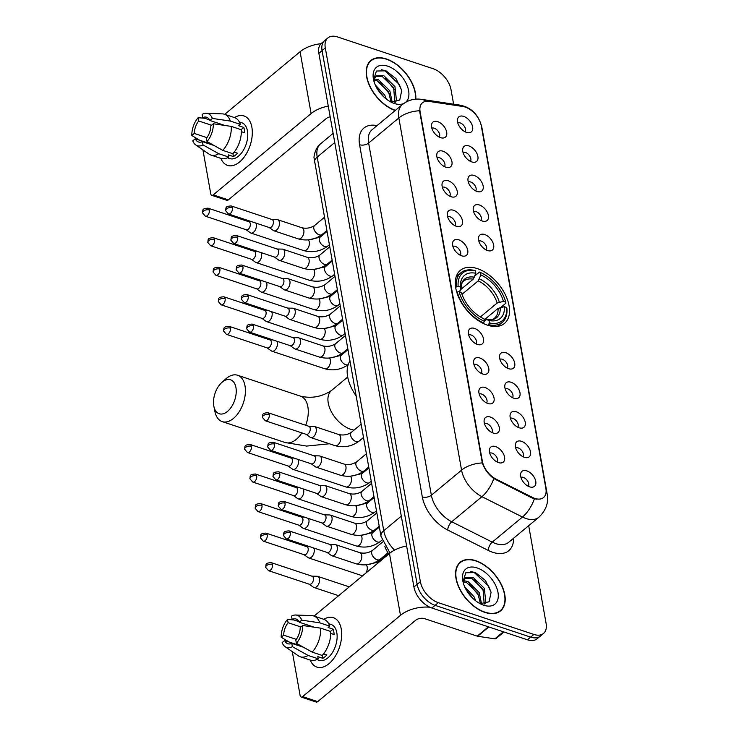 <?xml version="1.0" encoding="UTF-8"?>
<svg xmlns="http://www.w3.org/2000/svg" width="739" height="739" viewBox="0 0 739 739"><rect width="100%" height="100%" fill="white"/><g stroke="black" fill="none" stroke-linecap="round" stroke-linejoin="round"><path stroke-width="1.11" d="M477.385 268.627A34.521 20.535 50.3 0 0 460.36 270.335A34.521 20.535 50.3 0 0 459.547 299.184A34.521 20.535 50.3 0 0 487.454 325.151A34.521 20.535 50.3 0 0 504.469 323.442A34.521 20.535 50.3 0 0 505.282 294.593A34.521 20.535 50.3 0 0 477.385 268.627M445.829 167.199A9.773 5.81 -129.7 0 1 436.832 154.109A9.773 5.81 -129.7 0 1 442.984 151.199A9.773 5.81 -129.7 0 1 451.649 160.474A9.773 5.81 -129.7 0 1 448.019 167.577A9.773 5.81 -129.7 0 1 445.829 167.199M444.499 166.644A5.866 3.483 50.3 0 0 444.056 161.758A5.866 3.483 50.3 0 0 439.52 157.74A5.866 3.483 50.3 0 0 437.109 157.74M451.095 196.731A9.773 5.81 -129.7 0 1 442.088 183.651A9.773 5.81 -129.7 0 1 448.24 180.741A9.773 5.81 -129.7 0 1 456.914 190.006A9.773 5.81 -129.7 0 1 453.275 197.119A9.773 5.81 -129.7 0 1 451.095 196.731M449.765 196.177A5.866 3.483 50.3 0 0 449.312 191.29A5.866 3.483 50.3 0 0 444.786 187.281A5.866 3.483 50.3 0 0 442.365 187.281M456.351 226.273A9.773 5.81 -129.7 0 1 447.354 213.192A9.773 5.81 -129.7 0 1 453.506 210.282A9.773 5.81 -129.7 0 1 462.171 219.548A9.773 5.81 -129.7 0 1 458.54 226.661A9.773 5.81 -129.7 0 1 456.351 226.273M455.03 225.718A5.866 3.483 50.3 0 0 454.577 220.832A5.866 3.483 50.3 0 0 450.051 216.823A5.866 3.483 50.3 0 0 447.631 216.813M461.616 255.814A9.773 5.81 -129.7 0 1 452.61 242.734A9.773 5.81 -129.7 0 1 458.762 239.815A9.773 5.81 -129.7 0 1 467.436 249.089A9.773 5.81 -129.7 0 1 463.796 256.193A9.773 5.81 -129.7 0 1 461.616 255.814M460.286 255.26A5.866 3.483 50.3 0 0 459.834 250.373A5.866 3.483 50.3 0 0 455.307 246.364A5.866 3.483 50.3 0 0 452.896 246.355M477.403 344.429A9.773 5.81 -129.7 0 1 468.397 331.349A9.773 5.81 -129.7 0 1 474.549 328.43A9.773 5.81 -129.7 0 1 483.223 337.705A9.773 5.81 -129.7 0 1 479.583 344.817A9.773 5.81 -129.7 0 1 477.403 344.429M476.073 343.875A5.866 3.483 50.3 0 0 475.62 338.989A5.866 3.483 50.3 0 0 471.094 334.979A5.866 3.483 50.3 0 0 468.674 334.97M482.659 373.971A9.773 5.81 -129.7 0 1 473.662 360.891A9.773 5.81 -129.7 0 1 479.814 357.972A9.773 5.81 -129.7 0 1 488.479 367.246A9.773 5.81 -129.7 0 1 484.849 374.35A9.773 5.81 -129.7 0 1 482.659 373.971M481.338 373.417A5.866 3.483 50.3 0 0 480.886 368.53A5.866 3.483 50.3 0 0 476.359 364.521A5.866 3.483 50.3 0 0 473.939 364.512M487.925 403.512A9.773 5.81 -129.7 0 1 478.918 390.423A9.773 5.81 -129.7 0 1 485.08 387.513A9.773 5.81 -129.7 0 1 493.744 396.788A9.773 5.81 -129.7 0 1 490.105 403.891A9.773 5.81 -129.7 0 1 487.925 403.512M486.595 402.958A5.866 3.483 50.3 0 0 486.142 398.072A5.866 3.483 50.3 0 0 481.616 394.053A5.866 3.483 50.3 0 0 479.205 394.053M493.19 433.045A9.773 5.81 -129.7 0 1 484.184 419.964A9.773 5.81 -129.7 0 1 490.336 417.055A9.773 5.81 -129.7 0 1 499.001 426.32A9.773 5.81 -129.7 0 1 495.37 433.433A9.773 5.81 -129.7 0 1 493.19 433.045M491.86 432.491A5.866 3.483 50.3 0 0 491.407 427.604A5.866 3.483 50.3 0 0 486.881 423.595A5.866 3.483 50.3 0 0 484.461 423.586M498.446 462.586A9.773 5.81 -129.7 0 1 489.449 449.506A9.773 5.81 -129.7 0 1 495.601 446.587A9.773 5.81 -129.7 0 1 504.266 455.861A9.773 5.81 -129.7 0 1 500.636 462.974A9.773 5.81 -129.7 0 1 498.446 462.586M497.116 462.032A5.866 3.483 50.3 0 0 496.673 457.145A5.866 3.483 50.3 0 0 492.137 453.136A5.866 3.483 50.3 0 0 489.726 453.127M440.573 137.657A9.773 5.81 -129.7 0 1 431.567 124.577A9.773 5.81 -129.7 0 1 437.719 121.658A9.773 5.81 -129.7 0 1 446.384 130.932A9.773 5.81 -129.7 0 1 442.753 138.036A9.773 5.81 -129.7 0 1 440.573 137.657M439.243 137.103A5.866 3.483 50.3 0 0 438.79 132.216A5.866 3.483 50.3 0 0 434.264 128.207A5.866 3.483 50.3 0 0 431.844 128.198M471.768 161.924A9.773 5.81 -129.7 0 1 462.762 148.835A9.773 5.81 -129.7 0 1 468.914 145.925A9.773 5.81 -129.7 0 1 477.588 155.199A9.773 5.81 -129.7 0 1 473.948 162.303A9.773 5.81 -129.7 0 1 471.768 161.924M470.438 161.37A5.866 3.483 50.3 0 0 469.986 156.483A5.866 3.483 50.3 0 0 465.459 152.465A5.866 3.483 50.3 0 0 463.039 152.465M477.024 191.456A9.773 5.81 -129.7 0 1 468.027 178.376A9.773 5.81 -129.7 0 1 474.179 175.466A9.773 5.81 -129.7 0 1 482.844 184.732A9.773 5.81 -129.7 0 1 479.214 191.844A9.773 5.81 -129.7 0 1 477.024 191.456M475.704 190.902A5.866 3.483 50.3 0 0 475.251 186.016A5.866 3.483 50.3 0 0 470.725 182.006A5.866 3.483 50.3 0 0 468.304 181.997M482.29 220.998A9.773 5.81 -129.7 0 1 473.283 207.918A9.773 5.81 -129.7 0 1 479.445 204.999A9.773 5.81 -129.7 0 1 488.109 214.273A9.773 5.81 -129.7 0 1 484.47 221.386A9.773 5.81 -129.7 0 1 482.29 220.998M480.96 220.444A5.866 3.483 50.3 0 0 480.516 215.557A5.866 3.483 50.3 0 0 475.981 211.548A5.866 3.483 50.3 0 0 473.57 211.539M487.555 250.539A9.773 5.81 -129.7 0 1 478.549 237.459A9.773 5.81 -129.7 0 1 484.701 234.54A9.773 5.81 -129.7 0 1 493.366 243.815A9.773 5.81 -129.7 0 1 489.735 250.918A9.773 5.81 -129.7 0 1 487.555 250.539M486.225 249.985A5.866 3.483 50.3 0 0 485.772 245.099A5.866 3.483 50.3 0 0 481.246 241.09A5.866 3.483 50.3 0 0 478.826 241.08M508.598 368.696A9.773 5.81 -129.7 0 1 499.601 355.616A9.773 5.81 -129.7 0 1 505.753 352.697A9.773 5.81 -129.7 0 1 514.418 361.971A9.773 5.81 -129.7 0 1 510.778 369.075A9.773 5.81 -129.7 0 1 508.598 368.696M507.268 368.142A5.866 3.483 50.3 0 0 506.825 363.255A5.866 3.483 50.3 0 0 502.289 359.246A5.866 3.483 50.3 0 0 499.878 359.237M513.864 398.238A9.773 5.81 -129.7 0 1 504.857 385.148A9.773 5.81 -129.7 0 1 511.009 382.239A9.773 5.81 -129.7 0 1 519.683 391.513A9.773 5.81 -129.7 0 1 516.044 398.617A9.773 5.81 -129.7 0 1 513.864 398.238M512.533 397.674A5.866 3.483 50.3 0 0 512.081 392.797A5.866 3.483 50.3 0 0 507.554 388.779A5.866 3.483 50.3 0 0 505.134 388.779M519.12 427.77A9.773 5.81 -129.7 0 1 510.122 414.69A9.773 5.81 -129.7 0 1 516.275 411.78A9.773 5.81 -129.7 0 1 524.939 421.045A9.773 5.81 -129.7 0 1 521.309 428.158A9.773 5.81 -129.7 0 1 519.12 427.77M517.79 427.216A5.866 3.483 50.3 0 0 517.346 422.329A5.866 3.483 50.3 0 0 512.82 418.32A5.866 3.483 50.3 0 0 510.4 418.311M524.385 457.312A9.773 5.81 -129.7 0 1 515.379 444.231A9.773 5.81 -129.7 0 1 521.531 441.312A9.773 5.81 -129.7 0 1 530.205 450.587A9.773 5.81 -129.7 0 1 526.565 457.7A9.773 5.81 -129.7 0 1 524.385 457.312M523.055 456.757A5.866 3.483 50.3 0 0 522.602 451.871A5.866 3.483 50.3 0 0 518.076 447.862A5.866 3.483 50.3 0 0 515.665 447.852M529.641 486.853A9.773 5.81 -129.7 0 1 520.644 473.773A9.773 5.81 -129.7 0 1 526.796 470.854A9.773 5.81 -129.7 0 1 535.461 480.128A9.773 5.81 -129.7 0 1 531.831 487.232A9.773 5.81 -129.7 0 1 529.641 486.853M528.32 486.299A5.866 3.483 50.3 0 0 527.868 481.412A5.866 3.483 50.3 0 0 523.341 477.403A5.866 3.483 50.3 0 0 520.921 477.394M466.503 132.383A9.773 5.81 -129.7 0 1 457.506 119.302A9.773 5.81 -129.7 0 1 463.658 116.383A9.773 5.81 -129.7 0 1 472.323 125.658A9.773 5.81 -129.7 0 1 468.692 132.761A9.773 5.81 -129.7 0 1 466.503 132.383M465.173 131.828A5.866 3.483 50.3 0 0 464.729 126.942A5.866 3.483 50.3 0 0 460.203 122.933A5.866 3.483 50.3 0 0 457.783 122.923M462.845 106.49A17.588 10.457 -129.7 0 1 465.164 107.053A17.588 10.457 -129.7 0 1 481.311 125.963L545.89 488.534A17.588 10.457 -129.7 0 1 543.544 497.55A17.588 10.457 -129.7 0 1 532.477 497.421L496.1 479.14A17.588 10.457 -129.7 0 1 482.355 461.228L420.112 111.82A17.588 10.457 -129.7 0 1 422.459 102.804A17.588 10.457 -129.7 0 1 428.814 101.372L462.845 106.49M388.797 554.019A19.537 11.621 -129.7 0 1 384.871 546.426M415.789 99.146A31.583 18.789 50.3 0 0 386.414 58.963A31.583 18.789 50.3 0 0 370.83 60.524A31.583 18.789 50.3 0 0 369.971 86.675A31.583 18.789 50.3 0 0 395.18 110.536M369.888 61.734A31.583 18.789 50.3 0 0 369.352 62.011M475.787 560.698A31.583 18.789 50.3 0 0 460.203 562.268A31.583 18.789 50.3 0 0 459.464 588.66A31.583 18.789 50.3 0 0 484.996 612.419A31.583 18.789 50.3 0 0 500.571 610.857A31.583 18.789 50.3 0 0 501.319 584.457A31.583 18.789 50.3 0 0 475.787 560.698M459.261 563.469A31.583 18.789 50.3 0 0 458.725 563.755M453.607 104.181L451.03 89.724A19.537 11.621 50.3 0 0 433.1 68.709L337.538 36.95A19.537 11.621 50.3 0 0 327.904 37.92L321.465 43.268A19.537 11.621 50.3 0 0 318.86 53.282L413.932 587.015A19.537 11.621 50.3 0 0 431.862 608.021L527.424 639.789L530.648 637.11A19.537 11.621 50.3 0 0 540.283 636.14A19.537 11.621 50.3 0 1 530.648 637.11L435.086 605.352L530.648 637.11L533.872 634.431A19.537 11.621 50.3 0 0 543.507 633.462A19.537 11.621 50.3 0 0 546.103 623.448L528.69 525.688M413.932 587.015L417.147 584.337A19.537 11.621 50.3 0 0 435.086 605.352A19.537 11.621 50.3 0 1 417.147 584.337L322.075 50.603L417.147 584.337L420.371 581.658A19.537 11.621 50.3 0 0 438.31 602.673L533.872 634.431M324.68 40.59A19.537 11.621 50.3 0 0 322.075 50.603A19.537 11.621 50.3 0 1 324.68 40.59M536.532 499.204L531.895 497.901L493.791 478.567C488.294 474.355 484.461 469.145 482.299 462.937L419.567 110.767A22.798 12.655 -10.1 0 0 398.838 117.963A26.05 15.491 -129.7 0 1 402.312 104.615L372.105 129.704A26.05 15.491 50.3 0 0 368.632 143.052L431.364 495.232A26.05 15.491 50.3 0 0 451.732 521.752L492.266 542.13A26.05 15.491 50.3 0 0 495.814 543.618A26.05 15.491 50.3 0 0 508.663 542.324L538.87 517.235A26.05 15.491 -129.7 0 1 526.02 518.529A26.05 15.491 -129.7 0 1 522.464 517.041L481.93 496.673A26.05 15.491 -129.7 0 1 461.57 470.143L398.838 117.963L368.632 143.052A6.512 3.621 -10.1 0 1 359.579 144.724A32.562 19.371 -129.7 0 1 375.68 125.381L377.056 125.584M327.904 37.92A19.537 11.621 50.3 0 0 325.299 47.933L420.371 581.658M498.834 612.049A31.583 18.789 50.3 0 0 499.213 611.569M527.424 639.789A19.537 11.621 50.3 0 0 537.059 638.819L543.507 633.462M415.521 99.165A31.26 18.595 50.3 0 0 386.46 59.231A31.26 18.595 50.3 0 0 371.043 60.774A31.26 18.595 50.3 0 0 370.257 86.805A31.26 18.595 50.3 0 0 395.393 110.351M374.525 78.971L378.608 79.83L389.832 90.823L392.187 102.231M374.294 80.089L377.324 80.893L388.548 91.885L391.06 102.01M374.054 81.632L374.691 78.454A16.286 9.681 50.3 0 0 374.202 82.14M374.691 78.454L376.317 75.868L383.717 75.581L394.94 86.574L396.464 100.615L395.374 102.25M375.726 76.459L382.442 76.644L393.665 87.636L394.829 102.315M375.264 84.939L384.714 95.072L386.423 99.128M376.733 87.886L383.855 96.948M405.693 102.259A22.798 13.561 50.3 0 0 406.062 83.202A22.798 13.561 50.3 0 0 387.689 66.159A22.798 13.561 50.3 0 0 373.5 79.442A22.798 13.561 50.3 0 0 393.093 103.026A22.798 13.561 50.3 0 0 394.34 103.488A22.798 13.561 50.3 0 0 403.753 103.506M390.765 101.945L399.744 100.042L401.73 90.444L396.002 78.667L386.035 70.824L376.41 71.027L373.629 79.895M381.49 69.706L384.668 70.593L399.208 84.412L401.748 90.546M385.093 78.038L394.654 89.715M379.975 82.278L389.536 93.964M376.973 88.301L383.643 96.754M234.429 117.575A26.05 15.14 108.4 0 1 251.879 127.284A26.05 15.14 108.4 0 1 241.302 160.4A26.05 15.14 108.4 0 1 220.869 158.358A26.05 15.14 108.4 0 0 227.547 165.388A26.05 15.14 108.4 0 0 245.671 154.894A26.05 15.14 108.4 0 0 251.879 127.284A26.05 15.14 108.4 0 0 243.981 115.94A26.05 15.14 108.4 0 0 234.429 117.575M320.975 43.712A26.05 14.466 169.9 0 0 300.089 51.73L224.711 114.342M328.264 106.102A26.05 14.466 169.9 0 0 311.11 113.584L213.248 194.874L228.333 199.89L326.195 118.6A6.512 3.621 -10.1 0 1 330.167 116.79M228.333 199.89A3.261 1.894 108.4 0 1 226.836 200.315L211.742 195.299A3.261 1.894 -71.6 0 1 210.763 193.877L202.929 149.906M211.742 195.299A3.261 1.894 -71.6 0 0 213.248 194.874M206.92 137.639L194.302 133.445A13.025 7.566 108.4 0 1 198.717 120.984L211.548 125.242M209.617 119.921L202.745 117.63A13.025 7.566 108.4 0 1 206.68 117.27A13.025 7.566 108.4 0 1 209.894 120.485L224.832 125.454M239.334 121.944L241.727 122.739A18.891 10.974 108.4 0 1 247.445 130.96A18.891 10.974 108.4 0 1 242.946 150.978A18.891 10.974 108.4 0 1 229.811 158.589L227.418 157.795M202.745 117.63L202.163 114.351A16.932 9.838 108.4 0 1 206.283 113.27L222.374 113.88A21.496 12.489 108.4 0 1 224.444 114.249L234.503 117.593A21.496 12.489 108.4 0 1 240.378 124.411L238.752 125.769L243.778 127.441A18.891 10.974 108.4 0 1 244.433 129.962A18.891 10.974 108.4 0 1 244.729 132.771L241.376 131.653M214.07 145.509L202.403 141.629L202.985 144.909L218.744 153.712L228.804 157.056L228.425 154.894L233.45 156.566A18.891 10.974 108.4 0 0 237.478 153.222L234.189 152.123M241.33 129.741A21.496 12.489 108.4 0 1 232.831 153.712L222.772 150.368L207.012 141.565L206.43 138.285A13.025 7.566 108.4 0 0 210.846 125.824L213.322 123.764L231.27 126.397L241.33 129.741M228.804 157.056A21.496 12.489 108.4 0 1 220.943 158.386L210.883 155.042A21.496 12.489 108.4 0 1 209.008 154.1L195.752 144.955A16.932 9.838 108.4 0 1 192.777 140.835L195.253 138.775L211.954 144.327M240.378 124.411L230.328 121.067L212.37 118.434L209.894 120.485M224.444 114.249A21.496 12.489 108.4 0 1 230.328 121.067M231.27 126.397A21.496 12.489 108.4 0 1 222.772 150.368M218.744 153.712A21.496 12.489 108.4 0 1 210.883 155.042M206.283 113.27A16.932 9.838 108.4 0 1 212.37 118.434M213.322 123.764A16.932 9.838 108.4 0 1 207.012 141.565M202.985 144.909A16.932 9.838 108.4 0 1 195.752 144.955M202.403 141.629A13.025 7.566 108.4 0 1 198.468 141.99A13.025 7.566 108.4 0 1 195.253 138.775M194.302 133.445L191.826 135.505L199.659 140.244M191.826 135.505A16.932 9.838 108.4 0 1 198.135 117.704L198.717 120.984M204.592 118.249L198.135 117.704M243.778 127.441L241.099 129.667M232.924 153.61L233.45 156.566M484.95 612.151A31.26 18.595 50.3 0 0 500.368 610.608A31.26 18.595 50.3 0 0 501.097 584.484A31.26 18.595 50.3 0 0 475.833 560.966A31.26 18.595 50.3 0 0 460.415 562.518A31.26 18.595 50.3 0 0 459.676 588.641A31.26 18.595 50.3 0 0 484.95 612.151M463.898 580.715L467.981 581.565L479.205 592.558L481.56 603.966M463.667 581.824L466.697 582.628L477.921 593.62L480.433 603.754M463.427 583.376L464.064 580.189A16.286 9.681 50.3 0 0 463.584 583.875M464.064 580.189L465.69 577.602L473.089 577.316L484.313 588.309L485.837 602.35L484.747 603.994M465.099 578.194L471.815 578.378L483.038 589.371L484.202 604.059M464.637 586.674L474.087 596.807L475.796 600.872M466.106 589.63L473.228 598.692M477.061 567.903A22.798 13.561 50.3 0 0 462.873 581.177A22.798 13.561 50.3 0 0 482.465 604.77A22.798 13.561 50.3 0 0 483.712 605.223A22.798 13.561 50.3 0 0 497.994 592.41A22.798 13.561 50.3 0 0 477.061 567.903M480.138 603.68L489.116 601.777L491.102 592.188L485.384 580.411L475.417 572.559L465.782 572.762L463.002 581.63M470.863 571.441L474.041 572.328L488.581 586.147L491.121 592.29M474.466 579.773L484.027 591.459M469.348 584.022L478.909 595.699M466.346 590.045L473.015 598.488M213.802 405.96A17.912 10.411 -71.6 0 0 213.867 406.311A17.912 10.411 -71.6 0 0 227.621 411.309A17.912 10.411 -71.6 0 0 235.944 387.559A17.912 10.411 -71.6 0 0 221.774 382.516A17.912 10.411 -71.6 0 0 213.802 405.96M221.774 382.516L225.672 379.015A24.424 14.189 108.4 0 1 237.607 375.255A24.424 14.189 108.4 0 1 245.006 385.887A24.424 14.189 108.4 0 1 239.187 411.771A24.424 14.189 108.4 0 1 222.199 421.609A24.424 14.189 108.4 0 1 214.892 411.457L213.867 406.311M455.63 287.212L458.134 286.307A31.001 18.438 50.3 0 1 475.408 270.816L475.842 273.282A28.008 16.655 50.3 0 0 460.462 287.083L460.933 289.365L459.187 291.674M474.456 277.236A25.052 14.9 50.3 0 0 460.933 289.365L473.172 279.203L475.842 273.282M488.812 324.707A32.304 19.214 50.3 0 0 502.252 322.407A32.304 19.214 50.3 0 0 506.908 308.468L506.695 307.47A31.001 18.438 50.3 0 1 489.43 322.961L488.045 325.336M483.288 323.442L484.396 321.289A31.001 18.438 50.3 0 1 459.085 291.637L457.265 291.97A32.304 19.214 50.3 0 0 483.786 323.035M475.408 270.816L474.41 270.409A32.304 19.214 50.3 0 0 460.97 272.709A32.304 19.214 50.3 0 0 456.314 286.64M489.43 322.961L488.987 320.495A28.008 16.655 50.3 0 0 504.367 306.694L506.695 307.47M459.085 291.637L461.413 292.413A28.008 16.655 50.3 0 0 483.962 318.823L484.396 321.289M460.462 287.083L458.134 286.307M504.367 306.694L498.077 308.385L484.156 319.95M484.294 320.698L486.724 319.581L488.987 320.495M498.077 308.385A24.101 14.337 50.3 0 1 494.567 318.121C493.624 319.497 490.936 319.959 486.521 319.516L486.724 319.581A25.052 14.9 50.3 0 0 500.248 307.442M460.933 289.365L460.951 289.512C461.302 284.256 462.244 281.43 463.769 281.051A24.101 14.337 50.3 0 1 473.172 279.203M349.806 361.26A35.823 21.302 50.3 0 0 355.912 395.559M474.955 275.804L479.435 272.081L480.433 272.488A31.001 18.438 50.3 0 1 505.753 302.131L505.956 303.138L500.922 307.322M505.753 302.131L503.425 301.364A28.008 16.655 50.3 0 0 480.877 274.954L480.433 272.488M480.396 316.957L497.135 303.045L503.425 301.364M480.877 274.954L478.198 280.875L462.004 294.325M246.115 229.737L250.29 232.739A5.866 3.409 -71.6 0 0 250.835 233.025A5.866 3.409 -71.6 0 0 253.542 232.258A5.866 3.409 -71.6 0 0 256.313 224.453A5.866 3.409 -71.6 0 0 255.851 223.076M209.34 210.005A4.231 2.457 -71.6 0 1 208.324 214.495A4.231 2.457 -71.6 0 1 205.387 216.194L246.327 229.801A4.231 2.457 -71.6 0 0 248.276 229.256A4.231 2.457 -71.6 0 0 250.272 223.612A4.231 2.457 -71.6 0 0 248.997 221.774L208.056 208.167C201.775 208.601 203.114 209.784 202.551 212.924A4.231 2.356 169.9 0 1 203.447 211.095A4.231 2.356 -10.1 0 1 209.34 210.005A4.231 2.457 -71.6 0 0 208.056 208.167M251.371 259.278L255.555 262.28A5.866 3.409 -71.6 0 0 256.1 262.557A5.866 3.409 -71.6 0 0 258.807 261.8A5.866 3.409 -71.6 0 0 261.569 253.985A5.866 3.409 -71.6 0 0 261.107 252.609M214.596 239.547A4.231 2.457 -71.6 0 1 213.589 244.036A4.231 2.457 -71.6 0 1 210.643 245.736L251.583 259.343A4.231 2.457 -71.6 0 0 253.542 258.789A4.231 2.457 -71.6 0 0 255.537 253.154A4.231 2.457 -71.6 0 0 254.253 251.306L213.312 237.699C207.04 238.134 208.38 239.325 207.816 242.466A4.231 2.356 169.9 0 1 208.712 240.637A4.231 2.356 -10.1 0 1 214.596 239.547A4.231 2.457 -71.6 0 0 213.312 237.699M256.636 288.81L260.812 291.822A5.866 3.409 -71.6 0 0 261.366 292.099A5.866 3.409 -71.6 0 0 264.063 291.332A5.866 3.409 -71.6 0 0 266.834 283.527A5.866 3.409 -71.6 0 0 266.373 282.15M219.862 269.088A4.231 2.457 -71.6 0 1 218.855 273.569A4.231 2.457 -71.6 0 1 215.908 275.277L256.849 288.884A4.231 2.457 -71.6 0 0 258.798 288.33A4.231 2.457 -71.6 0 0 260.802 282.695A4.231 2.457 -71.6 0 0 259.518 280.848L218.578 267.241C212.296 267.675 213.645 268.857 213.072 271.998A4.231 2.356 169.9 0 1 213.977 270.169A4.231 2.356 -10.1 0 1 219.862 269.088A4.231 2.457 -71.6 0 0 218.578 267.241M261.902 318.352L266.077 321.354A5.866 3.409 -71.6 0 0 266.622 321.641A5.866 3.409 -71.6 0 0 269.329 320.874A5.866 3.409 -71.6 0 0 272.1 313.068A5.866 3.409 -71.6 0 0 271.638 311.692M225.118 298.621A4.231 2.457 -71.6 0 1 224.111 303.11A4.231 2.457 -71.6 0 1 221.173 304.819L262.105 318.426A4.231 2.457 -71.6 0 0 264.063 317.872A4.231 2.457 -71.6 0 0 266.058 312.227A4.231 2.457 -71.6 0 0 264.774 310.389L223.843 296.782C217.562 297.217 218.901 298.399 218.338 301.54A4.231 2.356 169.9 0 1 219.234 299.711A4.231 2.356 -10.1 0 1 225.118 298.621A4.231 2.457 -71.6 0 0 223.843 296.782M267.158 347.893L271.342 350.896A5.866 3.409 -71.6 0 0 271.887 351.182A5.866 3.409 -71.6 0 0 274.585 350.415A5.866 3.409 -71.6 0 0 277.356 342.61A5.866 3.409 -71.6 0 0 276.894 341.233M230.383 328.162A4.231 2.457 -71.6 0 1 229.376 332.652A4.231 2.457 -71.6 0 1 226.43 334.351L267.37 347.958A4.231 2.457 -71.6 0 0 269.319 347.413A4.231 2.457 -71.6 0 0 271.324 341.769A4.231 2.457 -71.6 0 0 270.04 339.931L229.099 326.324C222.818 326.758 224.166 327.94 223.594 331.081A4.231 2.356 169.9 0 1 224.499 329.252A4.231 2.356 -10.1 0 1 230.383 328.162A4.231 2.457 -71.6 0 0 229.099 326.324M288.21 466.05L292.385 469.053A5.866 3.409 -71.6 0 0 292.93 469.339A5.866 3.409 -71.6 0 0 295.637 468.572A5.866 3.409 -71.6 0 0 298.408 460.767A5.866 3.409 -71.6 0 0 297.946 459.39M251.426 446.319A4.231 2.457 -71.6 0 1 250.419 450.808A4.231 2.457 -71.6 0 1 247.482 452.508L288.413 466.115A4.231 2.457 -71.6 0 0 290.372 465.57A4.231 2.457 -71.6 0 0 292.367 459.926A4.231 2.457 -71.6 0 0 291.083 458.088L250.151 444.481C243.87 444.906 245.209 446.097 244.646 449.238A4.231 2.356 169.9 0 1 245.542 447.409A4.231 2.356 -10.1 0 1 251.426 446.319A4.231 2.457 -71.6 0 0 250.151 444.481M293.466 495.592L297.651 498.594A5.866 3.409 -71.6 0 0 298.196 498.871A5.866 3.409 -71.6 0 0 300.902 498.114A5.866 3.409 -71.6 0 0 303.664 490.299A5.866 3.409 -71.6 0 0 303.202 488.922M256.692 475.861A4.231 2.457 -71.6 0 1 255.685 480.35A4.231 2.457 -71.6 0 1 252.738 482.05L293.679 495.657A4.231 2.457 -71.6 0 0 295.628 495.102A4.231 2.457 -71.6 0 0 297.632 489.467A4.231 2.457 -71.6 0 0 296.348 487.62L255.408 474.013C249.126 474.447 250.475 475.639 249.911 478.78A4.231 2.356 169.9 0 1 250.807 476.951A4.231 2.356 -10.1 0 1 256.692 475.861A4.231 2.457 -71.6 0 0 255.408 474.013M298.732 525.124L302.907 528.136A5.866 3.409 -71.6 0 0 303.452 528.413A5.866 3.409 -71.6 0 0 306.158 527.646A5.866 3.409 -71.6 0 0 308.93 519.84A5.866 3.409 -71.6 0 0 308.468 518.464M261.957 505.402A4.231 2.457 -71.6 0 1 260.941 509.882A4.231 2.457 -71.6 0 1 258.003 511.591L298.944 525.198A4.231 2.457 -71.6 0 0 300.893 524.644A4.231 2.457 -71.6 0 0 302.888 519.009A4.231 2.457 -71.6 0 0 301.614 517.161L260.673 503.555C254.392 503.989 255.731 505.171 255.167 508.312A4.231 2.356 169.9 0 1 256.063 506.483A4.231 2.356 -10.1 0 1 261.957 505.402A4.231 2.457 -71.6 0 0 260.673 503.555M303.988 554.666L308.172 557.668A5.866 3.409 -71.6 0 0 308.717 557.954A5.866 3.409 -71.6 0 0 311.424 557.188A5.866 3.409 -71.6 0 0 314.195 549.382A5.866 3.409 -71.6 0 0 313.724 548.005M267.213 534.934A4.231 2.457 -71.6 0 1 266.206 539.424A4.231 2.457 -71.6 0 1 263.26 541.133L304.2 554.74A4.231 2.457 -71.6 0 0 306.158 554.185A4.231 2.457 -71.6 0 0 308.154 548.541A4.231 2.457 -71.6 0 0 306.87 546.703L265.929 533.096C259.657 533.53 260.996 534.713 260.433 537.853A4.231 2.356 169.9 0 1 261.329 536.024A4.231 2.356 -10.1 0 1 267.213 534.934A4.231 2.457 -71.6 0 0 265.929 533.096M309.253 584.207L313.428 587.209A5.866 3.409 -71.6 0 0 313.983 587.496A5.866 3.409 -71.6 0 0 316.68 586.729A5.866 3.409 -71.6 0 0 319.451 578.914A5.866 3.409 -71.6 0 0 317.678 576.365A5.866 3.409 -71.6 0 0 317.068 576.263L311.923 576.171M272.479 564.476A4.231 2.457 -71.6 0 1 271.472 568.965A4.231 2.457 -71.6 0 1 268.525 570.665L309.465 584.272A4.231 2.457 -71.6 0 0 311.415 583.727A4.231 2.457 -71.6 0 0 313.419 578.083A4.231 2.457 -71.6 0 0 312.135 576.244L271.195 562.638C264.913 563.063 266.262 564.254 265.689 567.395A4.231 2.356 169.9 0 1 266.594 565.566A4.231 2.356 -10.1 0 1 272.479 564.476A4.231 2.457 -71.6 0 0 271.195 562.638M269.199 227.51L273.384 230.513A5.866 3.409 -71.6 0 0 273.929 230.799A5.866 3.409 -71.6 0 0 276.626 230.032A5.866 3.409 -71.6 0 0 279.397 222.227A5.866 3.409 -71.6 0 0 277.624 219.677A5.866 3.409 -71.6 0 0 277.014 219.575L271.869 219.474M232.425 207.779A4.231 2.457 -71.6 0 1 231.418 212.269A4.231 2.457 -71.6 0 1 228.471 213.977L269.412 227.584A4.231 2.457 -71.6 0 0 271.361 227.03A4.231 2.457 -71.6 0 0 273.365 221.386A4.231 2.457 -71.6 0 0 272.081 219.548L231.141 205.941C224.859 206.375 226.208 207.557 225.644 210.698A4.231 2.356 169.9 0 1 226.54 208.869A4.231 2.356 -10.1 0 1 232.425 207.779A4.231 2.457 -71.6 0 0 231.141 205.941M274.465 257.052L278.64 260.054A5.866 3.409 -71.6 0 0 279.185 260.34A5.866 3.409 -71.6 0 0 281.892 259.574A5.866 3.409 -71.6 0 0 284.663 251.768A5.866 3.409 -71.6 0 0 282.889 249.209A5.866 3.409 -71.6 0 0 282.28 249.108L277.134 249.015M237.69 237.321A4.231 2.457 -71.6 0 1 236.674 241.81A4.231 2.457 -71.6 0 1 233.736 243.51L274.677 257.117A4.231 2.457 -71.6 0 0 276.626 256.572A4.231 2.457 -71.6 0 0 278.621 250.927A4.231 2.457 -71.6 0 0 277.347 249.089L236.406 235.482C230.125 235.917 231.464 237.099 230.901 240.24A4.231 2.356 169.9 0 1 231.797 238.411A4.231 2.356 -10.1 0 1 237.69 237.321A4.231 2.457 -71.6 0 0 236.406 235.482M279.721 286.593L283.905 289.596A5.866 3.409 -71.6 0 0 284.45 289.873A5.866 3.409 -71.6 0 0 287.157 289.115A5.866 3.409 -71.6 0 0 289.928 281.3A5.866 3.409 -71.6 0 0 288.145 278.751A5.866 3.409 -71.6 0 0 287.545 278.649L282.4 278.557M242.946 266.862A4.231 2.457 -71.6 0 1 241.939 271.352A4.231 2.457 -71.6 0 1 238.993 273.051L279.933 286.658A4.231 2.457 -71.6 0 0 281.892 286.104A4.231 2.457 -71.6 0 0 283.887 280.469A4.231 2.457 -71.6 0 0 282.603 278.621L241.662 265.015C235.39 265.449 236.729 266.64 236.166 269.781A4.231 2.356 169.9 0 1 237.062 267.952A4.231 2.356 -10.1 0 1 242.946 266.862A4.231 2.457 -71.6 0 0 241.662 265.015M284.986 316.126L289.161 319.137A5.866 3.409 -71.6 0 0 289.716 319.414A5.866 3.409 -71.6 0 0 292.413 318.648A5.866 3.409 -71.6 0 0 295.184 310.842A5.866 3.409 -71.6 0 0 293.411 308.292A5.866 3.409 -71.6 0 0 292.801 308.191L287.656 308.098M248.212 296.404A4.231 2.457 -71.6 0 1 247.205 300.884A4.231 2.457 -71.6 0 1 244.258 302.593L285.199 316.2A4.231 2.457 -71.6 0 0 287.148 315.645A4.231 2.457 -71.6 0 0 289.152 310.011A4.231 2.457 -71.6 0 0 287.868 308.163L246.928 294.556C240.646 294.99 241.995 296.182 241.422 299.313A4.231 2.356 169.9 0 1 242.327 297.484A4.231 2.356 -10.1 0 1 248.212 296.404A4.231 2.457 -71.6 0 0 246.928 294.556M290.251 345.667L294.427 348.669A5.866 3.409 -71.6 0 0 294.972 348.956A5.866 3.409 -71.6 0 0 297.678 348.189A5.866 3.409 -71.6 0 0 300.45 340.383A5.866 3.409 -71.6 0 0 298.676 337.834A5.866 3.409 -71.6 0 0 298.066 337.732L292.921 337.631M253.468 325.936A4.231 2.457 -71.6 0 1 252.461 330.425A4.231 2.457 -71.6 0 1 249.523 332.134L290.455 345.741A4.231 2.457 -71.6 0 0 292.413 345.187A4.231 2.457 -71.6 0 0 294.408 339.543A4.231 2.457 -71.6 0 0 293.124 337.705L252.193 324.098C245.911 324.532 247.251 325.714 246.687 328.855A4.231 2.356 169.9 0 1 247.583 327.026A4.231 2.356 -10.1 0 1 253.468 325.936A4.231 2.457 -71.6 0 0 252.193 324.098M306.029 434.283L310.214 437.294A5.866 3.409 -71.6 0 0 310.759 437.571A5.866 3.409 -71.6 0 0 313.465 436.804A5.866 3.409 -71.6 0 0 316.237 428.999A5.866 3.409 -71.6 0 0 314.454 426.449A5.866 3.409 -71.6 0 0 313.853 426.348L308.708 426.255M269.255 414.561A4.231 2.457 -71.6 0 1 268.248 419.041A4.231 2.457 -71.6 0 1 265.301 420.75L306.242 434.356A4.231 2.457 -71.6 0 0 308.2 433.802A4.231 2.457 -71.6 0 0 310.195 428.167A4.231 2.457 -71.6 0 0 308.911 426.32L267.971 412.713C261.698 413.147 263.038 414.33 262.474 417.47A4.231 2.356 169.9 0 1 263.37 415.641A4.231 2.356 -10.1 0 1 269.255 414.561A4.231 2.457 -71.6 0 0 267.971 412.713M311.295 463.824L315.47 466.826A5.866 3.409 -71.6 0 0 316.024 467.113A5.866 3.409 -71.6 0 0 318.721 466.346A5.866 3.409 -71.6 0 0 321.493 458.54A5.866 3.409 -71.6 0 0 319.719 455.991A5.866 3.409 -71.6 0 0 319.109 455.88L313.964 455.787M274.52 444.093A4.231 2.457 -71.6 0 1 273.513 448.582A4.231 2.457 -71.6 0 1 270.566 450.291L311.507 463.898A4.231 2.457 -71.6 0 0 313.456 463.344A4.231 2.457 -71.6 0 0 315.461 457.7A4.231 2.457 -71.6 0 0 314.177 455.861L273.236 442.255C266.955 442.689 268.303 443.871 267.73 447.012A4.231 2.356 169.9 0 1 268.636 445.183A4.231 2.356 -10.1 0 1 274.52 444.093A4.231 2.457 -71.6 0 0 273.236 442.255M316.56 493.366L320.735 496.368A5.866 3.409 -71.6 0 0 321.28 496.654A5.866 3.409 -71.6 0 0 323.987 495.887A5.866 3.409 -71.6 0 0 326.758 488.082A5.866 3.409 -71.6 0 0 324.984 485.523A5.866 3.409 -71.6 0 0 324.375 485.421L319.23 485.329M279.776 473.634A4.231 2.457 -71.6 0 1 278.769 478.124A4.231 2.457 -71.6 0 1 275.832 479.823L316.763 493.43A4.231 2.457 -71.6 0 0 318.721 492.885A4.231 2.457 -71.6 0 0 320.717 487.241A4.231 2.457 -71.6 0 0 319.433 485.403L278.501 471.796C272.22 472.23 273.559 473.413 272.996 476.553A4.231 2.356 169.9 0 1 273.892 474.724A4.231 2.356 -10.1 0 1 279.776 473.634A4.231 2.457 -71.6 0 0 278.501 471.796M321.816 522.907L326.001 525.909A5.866 3.409 -71.6 0 0 326.546 526.186A5.866 3.409 -71.6 0 0 329.252 525.429A5.866 3.409 -71.6 0 0 332.014 517.614A5.866 3.409 -71.6 0 0 330.241 515.065A5.866 3.409 -71.6 0 0 329.631 514.963L324.486 514.871M285.042 503.176A4.231 2.457 -71.6 0 1 284.035 507.665A4.231 2.457 -71.6 0 1 281.088 509.365L322.028 522.972A4.231 2.457 -71.6 0 0 323.978 522.418A4.231 2.457 -71.6 0 0 325.982 516.783A4.231 2.457 -71.6 0 0 324.698 514.935L283.758 501.328C277.476 501.763 278.825 502.954 278.261 506.095A4.231 2.356 169.9 0 1 279.157 504.266A4.231 2.356 -10.1 0 1 285.042 503.176A4.231 2.457 -71.6 0 0 283.758 501.328M327.081 552.439L331.257 555.451A5.866 3.409 -71.6 0 0 331.802 555.728A5.866 3.409 -71.6 0 0 334.508 554.961A5.866 3.409 -71.6 0 0 337.28 547.156A5.866 3.409 -71.6 0 0 335.506 544.606A5.866 3.409 -71.6 0 0 334.896 544.504L329.751 544.412M290.307 532.717A4.231 2.457 -71.6 0 1 289.3 537.198A4.231 2.457 -71.6 0 1 286.353 538.907L327.294 552.513A4.231 2.457 -71.6 0 0 329.243 551.959A4.231 2.457 -71.6 0 0 331.248 546.324A4.231 2.457 -71.6 0 0 329.963 544.477L289.023 530.87C282.741 531.304 284.09 532.486 283.517 535.627A4.231 2.356 169.9 0 1 284.413 533.798A4.231 2.356 -10.1 0 1 290.307 532.717A4.231 2.457 -71.6 0 0 289.023 530.87M323.802 619.31A26.05 15.14 108.4 0 1 341.252 629.028A26.05 15.14 108.4 0 1 330.675 662.144A26.05 15.14 108.4 0 1 310.241 660.103A26.05 15.14 108.4 0 0 316.929 667.123A26.05 15.14 108.4 0 0 335.044 656.629A26.05 15.14 108.4 0 0 341.252 629.028A26.05 15.14 108.4 0 0 333.354 617.684A26.05 15.14 108.4 0 0 323.802 619.31M406.626 545.992A26.05 14.466 169.9 0 0 389.462 553.474L314.093 616.086M429.876 607.236A26.05 14.466 169.9 0 0 400.483 615.328L302.62 696.609L317.705 701.625L415.567 620.335A6.512 3.621 -10.1 0 1 424.62 618.663L477.209 636.14L488.433 626.829M317.705 701.625A3.261 1.894 108.4 0 1 316.209 702.05L301.124 697.034A3.261 1.894 -71.6 0 1 300.136 695.621L292.302 651.65M301.124 697.034A3.261 1.894 -71.6 0 0 302.62 696.609M503.97 631.993L496.045 638.579A3.261 1.94 -129.7 0 1 494.871 638.838L477.643 636.251A3.261 1.94 -129.7 0 1 477.209 636.14M296.293 639.374L283.674 635.18A13.025 7.566 108.4 0 1 288.099 622.718L300.921 626.977M298.99 621.656L292.117 619.374A13.025 7.566 108.4 0 1 296.053 619.014A13.025 7.566 108.4 0 1 299.267 622.229L314.204 627.189M328.707 623.688L331.1 624.483A18.891 10.974 108.4 0 1 336.818 632.704A18.891 10.974 108.4 0 1 332.319 652.722A18.891 10.974 108.4 0 1 319.183 660.324L316.791 659.53M292.117 619.374L291.536 616.095A16.932 9.838 108.4 0 1 295.655 615.014L311.747 615.624A21.496 12.489 108.4 0 1 313.816 615.993L323.876 619.337A21.496 12.489 108.4 0 1 329.751 626.155L328.125 627.503L333.15 629.175A18.891 10.974 108.4 0 1 333.806 631.697A18.891 10.974 108.4 0 1 334.102 634.515L330.749 633.397M303.443 647.244L291.776 643.373L292.358 646.643L308.117 655.447L318.176 658.791L317.798 656.629L322.823 658.301A18.891 10.974 108.4 0 0 326.85 654.957L323.562 653.867M330.702 631.485A21.496 12.489 108.4 0 1 322.204 655.447L312.144 652.103L296.385 643.299L295.803 640.02A13.025 7.566 108.4 0 0 300.219 627.559L302.694 625.499L320.643 628.141L330.702 631.485M318.176 658.791A21.496 12.489 108.4 0 1 310.315 660.121L300.256 656.777A21.496 12.489 108.4 0 1 298.38 655.835L285.125 646.699A16.932 9.838 108.4 0 1 282.15 642.57L284.626 640.519L301.327 646.071M329.751 626.155L319.701 622.811L301.752 620.169L299.267 622.229M313.816 615.993A21.496 12.489 108.4 0 1 319.701 622.811M320.643 628.141A21.496 12.489 108.4 0 1 312.144 652.103M308.117 655.447A21.496 12.489 108.4 0 1 300.256 656.777M295.655 615.014A16.932 9.838 108.4 0 1 301.752 620.169M302.694 625.499A16.932 9.838 108.4 0 1 296.385 643.299M292.358 646.643A16.932 9.838 108.4 0 1 285.125 646.699M291.776 643.373A13.025 7.566 108.4 0 1 287.841 643.734A13.025 7.566 108.4 0 1 284.626 640.519M283.674 635.18L281.199 637.24L289.032 641.979M281.199 637.24A16.932 9.838 108.4 0 1 287.508 619.439L288.099 622.718M293.965 619.984L287.508 619.439M333.15 629.175L330.472 631.402M322.296 655.354L322.823 658.301M496.1 479.14L495.518 479.62M532.477 497.421L531.895 497.901M513.577 538.241A32.562 19.371 -129.7 0 1 492.737 552.292A32.562 19.371 -129.7 0 1 488.303 550.435L447.76 530.066A32.562 19.371 -129.7 0 1 422.311 496.904L359.579 144.724M546.13 491.38A22.798 12.655 -10.1 0 1 547.174 494.04L481.828 127.191C478.937 116.097 472.858 109.049 463.593 106.056L459.362 105.049A22.798 15.242 98.6 0 1 463.482 106.601M482.299 462.937A22.798 12.655 169.9 0 0 461.57 470.143L431.364 495.232A6.512 3.621 -10.1 0 1 422.311 496.904M493.791 478.567A22.798 10.845 116.7 0 1 481.93 496.673L451.732 521.752A6.512 3.104 -63.3 0 0 447.76 530.066M459.362 105.049L421.442 99.34A22.798 15.242 98.6 0 1 426.154 101.298M534.362 498.816A22.798 10.845 116.7 0 1 522.464 517.041L492.266 542.13A6.512 3.104 -63.3 0 0 488.303 550.435M481.828 127.191A22.798 12.655 169.9 0 0 481.144 125.177M325.299 47.933L318.86 53.282M438.31 602.673L431.862 608.021M375.68 125.381A6.512 4.351 -81.4 0 0 376.105 126.378M390.026 553.021L380.991 536.338L314.066 157.98C313.669 157.74 314.805 148.114 320.671 143.726A26.05 15.491 50.3 0 0 317.197 157.084L334.749 142.507M314.435 162.709A13.025 7.233 -10.1 0 1 317.197 157.084L383.753 530.713L401.305 516.136M380.991 536.338A13.025 7.233 -10.1 0 1 383.753 530.713A26.05 15.491 50.3 0 0 394.515 550.13M311.11 113.584L300.089 51.73M305.724 425.258A24.424 14.189 -71.6 0 0 307.867 406.783A24.424 14.189 -71.6 0 0 300.468 396.15C311.535 398.718 321.871 396.834 331.506 390.497A24.424 14.531 -129.7 0 0 328.245 403.014A24.424 14.531 -129.7 0 0 350.665 429.276A24.424 14.531 -129.7 0 0 354.055 430.089M329.418 443.769L306.602 446.088L285.069 442.504A24.424 14.189 -71.6 0 0 301.9 432.906M499.296 302.112A25.052 14.9 50.3 0 0 479.482 278.908M497.135 303.045A24.101 14.337 50.3 0 0 478.198 280.875M329.086 244.969L327.553 246.244A5.866 3.483 -129.7 0 1 324.661 246.53A5.866 3.483 -129.7 0 1 319.239 239.926A5.866 3.483 -129.7 0 1 320.061 237.219L326.721 231.695M327.553 246.244C320.375 251.426 312.468 252.895 303.849 250.641A5.866 3.409 -71.6 0 0 307.923 248.276A5.866 3.409 -71.6 0 0 309.318 242.069A5.866 3.409 -71.6 0 0 309.262 241.773A5.866 3.409 -71.6 0 0 308.209 239.879M334.351 274.502L332.818 275.776A5.866 3.483 -129.7 0 1 329.927 276.072A5.866 3.483 -129.7 0 1 324.504 269.467A5.866 3.483 -129.7 0 1 325.326 266.761L331.987 261.227M332.818 275.776C325.631 280.968 317.733 282.437 309.114 280.183A5.866 3.409 -71.6 0 0 313.188 277.818A5.866 3.409 -71.6 0 0 314.583 271.61A5.866 3.409 -71.6 0 0 314.518 271.315A5.866 3.409 -71.6 0 0 313.465 269.421M339.607 304.043L338.074 305.318A5.866 3.483 -129.7 0 1 335.192 305.604A5.866 3.483 -129.7 0 1 329.76 299.009A5.866 3.483 -129.7 0 1 330.592 296.302L337.243 290.769M338.074 305.318C330.896 310.509 322.989 311.978 314.371 309.715A5.866 3.409 -71.6 0 0 318.444 307.359A5.866 3.409 -71.6 0 0 319.848 301.142A5.866 3.409 -71.6 0 0 319.784 300.847A5.866 3.409 -71.6 0 0 318.731 298.962M344.873 333.585L343.339 334.859A5.866 3.483 -129.7 0 1 340.448 335.146A5.866 3.483 -129.7 0 1 335.026 328.541A5.866 3.483 -129.7 0 1 335.848 325.844L342.508 320.31M343.339 334.859C336.162 340.051 328.255 341.52 319.636 339.256A5.866 3.409 -71.6 0 0 323.71 336.901A5.866 3.409 -71.6 0 0 325.105 330.684A5.866 3.409 -71.6 0 0 325.049 330.388A5.866 3.409 -71.6 0 0 323.987 328.504M348.171 364.669A5.866 3.483 -129.7 0 1 345.713 364.687A5.866 3.483 -129.7 0 1 340.282 358.082A5.866 3.483 -129.7 0 1 341.113 355.376L347.773 349.852M348.605 364.392C341.418 369.583 333.52 371.052 324.892 368.798A5.866 3.409 -71.6 0 0 328.975 366.433A5.866 3.409 -71.6 0 0 330.37 360.226A5.866 3.409 -71.6 0 0 330.305 359.93A5.866 3.409 -71.6 0 0 329.252 358.036M371.181 481.283L369.648 482.549A5.866 3.483 -129.7 0 1 366.756 482.844A5.866 3.483 -129.7 0 1 361.334 476.239A5.866 3.483 -129.7 0 1 362.156 473.533L368.816 467.999M369.648 482.549C362.47 487.74 354.563 489.209 345.944 486.955A5.866 3.409 -71.6 0 0 350.018 484.59A5.866 3.409 -71.6 0 0 351.413 478.382A5.866 3.409 -71.6 0 0 351.358 478.087A5.866 3.409 -71.6 0 0 350.295 476.193M376.447 510.815L374.913 512.09A5.866 3.483 -129.7 0 1 372.022 512.386A5.866 3.483 -129.7 0 1 366.59 505.781A5.866 3.483 -129.7 0 1 367.422 503.074L374.082 497.541M374.913 512.09C367.726 517.282 359.828 518.75 351.201 516.496A5.866 3.409 -71.6 0 0 355.283 514.132A5.866 3.409 -71.6 0 0 356.678 507.924A5.866 3.409 -71.6 0 0 356.614 507.628A5.866 3.409 -71.6 0 0 355.561 505.735M381.961 540.144L380.169 541.632A5.866 3.483 -129.7 0 1 377.278 541.918A5.866 3.483 -129.7 0 1 371.856 535.322A5.866 3.483 -129.7 0 1 372.678 532.616L379.338 527.083M380.169 541.632C372.992 546.823 365.084 548.292 356.466 546.029A5.866 3.409 -71.6 0 0 360.54 543.673A5.866 3.409 -71.6 0 0 361.934 537.456A5.866 3.409 -71.6 0 0 361.879 537.161A5.866 3.409 -71.6 0 0 360.826 535.276M362.553 575.829L361.731 575.57A5.866 3.409 -71.6 0 0 362.784 575.635M365.916 573.039A5.866 3.409 -71.6 0 0 367.2 566.998A5.866 3.409 -71.6 0 0 367.135 566.702A5.866 3.409 -71.6 0 0 366.082 564.818M377.121 563.718A5.866 3.483 -129.7 0 1 377.943 562.157L388.409 553.456M326.564 230.79L322.075 234.522A5.866 3.483 -129.7 0 1 319.183 234.808A5.866 3.483 -129.7 0 1 313.761 228.212A5.866 3.483 -129.7 0 1 314.583 225.506C310.796 228 306.62 228.767 302.066 227.797L277.624 219.677M273.929 230.799L298.371 238.919A5.866 3.409 -71.6 0 0 302.445 236.563A5.866 3.409 -71.6 0 0 303.84 230.346A5.866 3.409 -71.6 0 0 303.784 230.051A5.866 3.409 -71.6 0 0 302.066 227.797M331.829 260.331L327.34 264.063A5.866 3.483 -129.7 0 1 324.449 264.35A5.866 3.483 -129.7 0 1 319.026 257.745A5.866 3.483 -129.7 0 1 319.848 255.047C316.061 257.541 311.886 258.308 307.332 257.338L282.889 249.209M279.185 260.34L303.627 268.46A5.866 3.409 -71.6 0 0 307.71 266.105A5.866 3.409 -71.6 0 0 309.105 259.888A5.866 3.409 -71.6 0 0 309.041 259.592A5.866 3.409 -71.6 0 0 307.332 257.338M337.086 289.873L332.596 293.595A5.866 3.483 -129.7 0 1 329.714 293.891A5.866 3.483 -129.7 0 1 324.282 287.286A5.866 3.483 -129.7 0 1 325.114 284.58C321.317 287.083 317.151 287.841 312.588 286.88L288.145 278.751M284.45 289.873L308.893 298.002A5.866 3.409 -71.6 0 0 312.966 295.637A5.866 3.409 -71.6 0 0 314.371 289.429A5.866 3.409 -71.6 0 0 314.306 289.134A5.866 3.409 -71.6 0 0 312.588 286.88M342.351 319.414L337.862 323.137A5.866 3.483 -129.7 0 1 334.97 323.433A5.866 3.483 -129.7 0 1 329.548 316.828A5.866 3.483 -129.7 0 1 330.37 314.121C326.583 316.615 322.407 317.382 317.853 316.412L293.411 308.292M289.716 319.414L314.158 327.543A5.866 3.409 -71.6 0 0 318.232 325.178A5.866 3.409 -71.6 0 0 319.627 318.971A5.866 3.409 -71.6 0 0 319.571 318.675A5.866 3.409 -71.6 0 0 317.853 316.412M347.607 348.947L343.127 352.679A5.866 3.483 -129.7 0 1 340.236 352.965A5.866 3.483 -129.7 0 1 334.804 346.369A5.866 3.483 -129.7 0 1 335.635 343.663C331.848 346.157 327.673 346.924 323.119 345.954L298.676 337.834M294.972 348.956L319.414 357.076A5.866 3.409 -71.6 0 0 323.497 354.72A5.866 3.409 -71.6 0 0 324.892 348.503A5.866 3.409 -71.6 0 0 324.827 348.208A5.866 3.409 -71.6 0 0 323.119 345.954M363.394 437.571L358.905 441.294A5.866 3.483 -129.7 0 1 356.022 441.589A5.866 3.483 -129.7 0 1 350.591 434.985A5.866 3.483 -129.7 0 1 351.422 432.278C347.626 434.772 343.459 435.539 338.896 434.569L314.454 426.449M310.759 437.571L335.201 445.7A5.866 3.409 -71.6 0 0 339.275 443.335A5.866 3.409 -71.6 0 0 340.679 437.118A5.866 3.409 -71.6 0 0 340.614 436.832A5.866 3.409 -71.6 0 0 338.896 434.569M368.659 467.103L364.17 470.835A5.866 3.483 -129.7 0 1 361.279 471.122A5.866 3.483 -129.7 0 1 355.856 464.526A5.866 3.483 -129.7 0 1 356.678 461.82C352.891 464.314 348.716 465.08 344.162 464.11L319.719 455.991M316.024 467.113L340.467 475.232A5.866 3.409 -71.6 0 0 344.54 472.877A5.866 3.409 -71.6 0 0 345.935 466.66A5.866 3.409 -71.6 0 0 345.88 466.364A5.866 3.409 -71.6 0 0 344.162 464.11M373.916 496.645L369.435 500.377A5.866 3.483 -129.7 0 1 366.544 500.663A5.866 3.483 -129.7 0 1 361.112 494.058A5.866 3.483 -129.7 0 1 361.944 491.352C358.156 493.855 353.981 494.622 349.427 493.652L324.984 485.523M321.28 496.654L345.723 504.774A5.866 3.409 -71.6 0 0 349.806 502.409A5.866 3.409 -71.6 0 0 351.201 496.202A5.866 3.409 -71.6 0 0 351.136 495.906A5.866 3.409 -71.6 0 0 349.427 493.652M379.181 526.186L374.691 529.909A5.866 3.483 -129.7 0 1 371.8 530.205A5.866 3.483 -129.7 0 1 366.378 523.6A5.866 3.483 -129.7 0 1 367.2 520.893C363.412 523.397 359.246 524.154 354.683 523.194L330.241 515.065M326.546 526.186L350.988 534.315A5.866 3.409 -71.6 0 0 355.062 531.951A5.866 3.409 -71.6 0 0 356.457 525.743A5.866 3.409 -71.6 0 0 356.401 525.447A5.866 3.409 -71.6 0 0 354.683 523.194M387.966 552.8L379.957 559.451A5.866 3.483 -129.7 0 1 377.066 559.746A5.866 3.483 -129.7 0 1 371.643 553.141A5.866 3.483 -129.7 0 1 372.465 550.435C368.678 552.929 364.503 553.696 359.948 552.726L335.506 544.606M331.802 555.728L356.253 563.857A5.866 3.409 -71.6 0 0 360.327 561.492A5.866 3.409 -71.6 0 0 361.722 555.275A5.866 3.409 -71.6 0 0 361.657 554.98A5.866 3.409 -71.6 0 0 359.948 552.726M400.483 615.328L389.462 553.474M488.83 626.958L477.643 636.251M494.871 638.838L503.361 631.79M538.87 517.235C546.038 510.316 548.809 502.585 547.174 494.04M421.442 99.34C414.376 98.361 408.002 100.116 402.312 104.615M320.671 143.726L333.123 133.38M368.973 62.492L371.043 60.774M498.298 612.326L500.368 610.608M458.346 564.236L460.415 562.518M285.069 442.504L222.199 421.609M497.495 326.361L502.252 322.407M456.212 276.663L460.97 272.709M300.468 396.15L237.607 375.255M347.699 377.038L331.506 390.497M303.849 250.641L250.835 233.025M248.784 221.7L251.888 221.755M308.791 239.824L320.061 237.219M205.387 216.194L202.551 212.924M309.114 280.183L256.1 262.557M254.04 251.242L257.154 251.297M314.057 269.365L325.326 266.761M210.643 245.736L207.816 242.466M314.371 309.715L261.366 292.099M259.306 280.783L262.41 280.838M319.313 298.898L330.592 296.302M215.908 275.277L213.072 271.998M319.636 339.256L266.622 321.641M264.571 310.315L267.675 310.371M324.578 328.439L335.848 325.844M221.173 304.819L218.338 301.54M324.892 368.798L271.887 351.182M269.827 339.857L272.94 339.912M329.834 357.981L341.113 355.376M226.43 334.351L223.594 331.081M345.944 486.955L292.93 469.339M290.88 458.014L293.983 458.069M350.886 476.138L362.156 473.533M247.482 452.508L244.646 449.238M351.201 516.496L298.196 498.871M296.136 487.555L299.249 487.611M356.143 505.679L367.422 503.074M252.738 482.05L249.911 478.78M356.466 546.029L303.452 528.413M301.401 517.097L304.505 517.152M361.408 535.212L372.678 532.616M258.003 511.591L255.167 508.312M361.731 575.57L308.717 557.954M306.667 546.629L309.77 546.684M366.673 564.753L377.943 562.157M263.26 541.133L260.433 537.853M338.638 595.689L313.983 587.496M349.261 586.868L317.678 576.365M268.525 570.665L265.689 567.395M324.199 217.515L314.583 225.506M298.371 238.919C306.99 241.182 314.897 239.713 322.075 234.522M228.471 213.977L225.644 210.698M329.465 247.057L319.848 255.047M303.627 268.46C312.255 270.714 320.153 269.255 327.34 264.063M233.736 243.51L230.901 240.24M334.721 276.598L325.114 284.58M308.893 298.002C317.511 300.256 325.419 298.787 332.596 293.595M238.993 273.051L236.166 269.781M339.986 306.14L330.37 314.121M314.158 327.543C322.777 329.797 330.675 328.328 337.862 323.137M244.258 302.593L241.422 299.313M345.242 335.672L335.635 343.663M319.414 357.076C328.042 359.339 335.94 357.87 343.127 352.679M249.523 332.134L246.687 328.855M361.029 424.297L351.422 432.278M335.201 445.7C343.82 447.954 351.727 446.485 358.905 441.294M265.301 420.75L262.474 417.47M366.295 453.829L356.678 461.82M340.467 475.232C349.085 477.496 356.983 476.027 364.17 470.835M270.566 450.291L267.73 447.012M371.551 483.371L361.944 491.352M345.723 504.774C354.351 507.028 362.249 505.568 369.435 500.377M275.832 479.823L272.996 476.553M376.816 512.912L367.2 520.893M350.988 534.315C359.607 536.569 367.514 535.101 374.691 529.909M281.088 509.365L278.261 506.095M382.636 541.983L372.465 550.435M356.253 563.857C364.872 566.111 372.77 564.642 379.957 559.451M286.353 538.907L283.517 535.627"/></g></svg>
